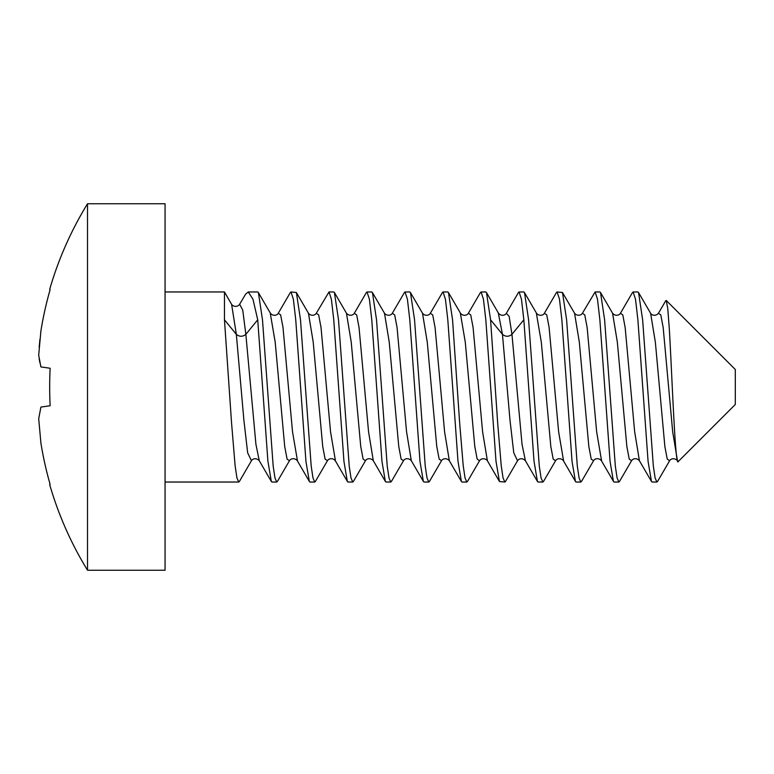 <?xml version="1.0" encoding="UTF-8"?>
<svg xmlns="http://www.w3.org/2000/svg" width="774" height="774" viewBox="0 0 774 774"><rect width="100%" height="100%" fill="white"/><g stroke="black" fill="none" stroke-linecap="round" stroke-linejoin="round"><path stroke-width="1.16" d="M678.295 461.498L735.3 404.483L735.3 369.517L666.24 300.457L667.739 308.333L669.258 327.934C672.219 377.615 675.238 469.421 678.324 461.459L677.453 460.724L672.683 431.805L663.173 327.499L660.793 314.892L658.413 313.276C656.129 316.121 651.979 315.695 650.615 313.276L655.365 342.253L664.866 446.501L667.246 459.098L669.616 460.733C671 458.295 675.121 457.898 677.434 460.743M665.659 300.873L666.24 300.457M657.648 481.293L656.894 482.038L655.114 477.974L653.343 466.151L642.633 319.797L638.55 292.543L637.824 291.962M632.29 292.882L633.132 291.962L635.512 299.228L637.882 319.797L648.08 461.42L651.456 481.438L652.143 482.038L656.894 482.038M619.771 480.993L618.881 482.038L617.101 477.993L615.33 466.18L604.62 319.797L600.527 292.524L599.869 291.962L595.119 291.962L597.489 299.19L599.869 319.797L610.057 461.391L613.443 481.438L614.121 482.038L618.881 482.038M581.748 481.022L580.858 482.038L579.087 477.964L577.307 466.112L566.607 319.797L562.495 292.504L557.106 291.962L559.467 299.132L561.856 319.797L572.044 461.43L575.45 481.476L576.108 482.038L580.858 482.038M543.619 481.254L542.845 482.038L541.055 477.926L539.275 465.977L528.594 319.797L524.501 292.524L523.834 291.962L519.083 291.962L521.463 299.19L523.834 319.797L534.002 461.081L537.446 481.505L538.143 482.038M480.19 292.959L481.07 291.962L483.431 299.132L485.82 319.797L495.989 461.149L499.433 481.505L504.764 482.038M525.391 460.743C522.808 457.753 518.861 458.421 517.535 460.762L505.49 481.476L504.832 482.047L503.042 477.926L501.223 465.677L497.663 422.865L490.571 319.797L486.478 292.524L485.82 291.962L481.07 291.962M429.628 481.138L428.796 482.038L427.025 478.003L425.226 465.987L414.545 319.797L410.472 292.562L409.794 291.962L405.092 291.962M404.202 292.862L405.034 291.953L407.414 299.19L409.794 319.797L419.982 461.391L423.359 481.438L424.046 482.038L428.796 482.038M479.512 460.791L467.477 481.476L466.809 482.038L465.019 477.887L463.21 465.667L459.659 423.039L452.558 319.797L448.485 292.553L447.807 291.962L443.057 291.962L445.437 299.267L447.807 319.797L457.995 461.362L461.401 481.476L462.059 482.038L466.809 482.038M366.179 292.882L367.021 291.962L369.401 299.228L371.772 319.797L381.969 461.42L385.346 481.438L386.033 482.038L390.783 482.038L389.003 477.974L387.232 466.142L376.522 319.797L372.429 292.524L371.714 291.962M391.683 480.993L390.783 482.038M353.66 480.993L352.77 482.038L350.999 477.993L349.219 466.18L338.509 319.797L334.416 292.524L333.758 291.962L329.008 291.962L331.378 299.19L333.758 319.797L343.946 461.391L347.332 481.438L348.019 482.038L352.77 482.038M315.637 481.022L314.747 482.038L312.977 477.964L311.196 466.112L300.496 319.797L296.384 292.504L290.995 291.962L293.356 299.132L295.745 319.797L305.943 461.43L309.339 481.476L309.997 482.038L314.747 482.038M277.518 481.254L276.734 482.038L274.954 477.926L273.164 465.977L262.483 319.797L258.39 292.524L257.723 291.962L248.222 291.962L252.953 299.132L257.723 319.797L267.891 461.081L271.335 481.505L272.032 482.038M259.28 460.743C256.707 457.753 252.75 458.421 251.424 460.762L239.379 481.476L238.721 482.047L236.931 477.926L235.112 465.677L231.552 422.865L224.46 319.797L224.46 291.962L165.065 291.962M669.674 460.646L657.552 481.467M556.312 292.775L557.106 291.962M582.425 313.209L595.119 291.962M518.309 292.746L519.083 291.962M442.157 293.007L443.057 291.962M290.202 292.775L290.995 291.962M316.314 313.209L329.008 291.962M257.723 319.797L245.851 334.349L242.746 310.113L239.64 304.24L245.6 294.178L248.222 291.962M651.466 481.428L639.421 460.743L634.651 431.728L625.169 327.586L622.799 314.941L620.419 313.238M601.601 461.043L596.638 431.708L587.147 327.566L584.776 314.931L582.406 313.238C581.187 315.56 576.92 316.237 574.56 313.267M563.617 461.081L558.635 431.786L549.114 327.45L546.744 314.873L544.364 313.286L556.429 292.572M537.466 481.496L525.411 460.762L522.034 444.353L511.962 334.349L509.147 316.353L506.341 313.286C504.987 315.686 500.942 316.208 498.543 313.306M619.5 481.457L631.574 460.714L629.223 459.079L626.843 446.424L617.333 342.089L612.582 313.247C614.943 316.14 619.074 315.695 620.429 313.267M593.6 460.714L591.22 459.127L588.84 446.521L579.32 342.098L574.56 313.238L562.485 292.514M543.522 481.428L555.568 460.743L553.207 459.137L550.827 446.559L541.316 342.234L536.324 312.919M517.545 460.762L513.772 452.848L509.998 420.166L502.452 334.349L498.301 312.909M487.368 460.733C485.637 458.082 481.041 458.131 479.522 460.762L477.152 459.069L474.781 446.434L465.29 342.272L460.327 312.957M441.509 460.762L439.139 459.05L436.759 446.404L427.277 342.263L422.527 313.286L410.462 292.572M391.412 481.457L403.486 460.714L401.126 459.088L398.755 446.453L389.245 342.098L384.484 313.238L372.429 292.524M251.434 460.762L247.661 452.848L243.887 420.166L236.341 334.349L224.46 319.797M353.389 481.457L365.463 460.714L363.112 459.079L360.732 446.424L351.222 342.089L346.471 313.247L334.416 292.524M327.489 460.714L325.109 459.127L322.729 446.521L313.209 342.098L308.449 313.238L296.374 292.514M277.411 481.428L289.457 460.743L287.096 459.137L284.716 446.559L275.205 342.234L270.213 312.919M271.355 481.496L259.3 460.762L255.923 444.353L245.851 334.349C242.678 336.884 239.514 336.884 236.341 334.349L231.6 304.317M385.355 481.428L373.31 460.743L368.55 431.728L359.059 327.586L356.688 314.941L354.318 313.238M335.49 461.043L330.527 431.708L321.036 327.566L318.665 314.931L316.295 313.238C315.076 315.56 310.809 316.237 308.449 313.267M297.506 461.081L292.524 431.786L283.003 327.45L280.633 314.873L278.253 313.286L290.318 292.572M499.453 481.496L487.388 460.762L482.608 431.882L473.088 327.46L470.708 314.873L468.328 313.296M441.499 460.733C442.873 458.334 447.024 457.831 449.355 460.762L444.595 431.902L435.085 327.566L432.705 314.921L430.334 313.257L442.428 292.533M411.304 460.714L406.563 431.747L397.072 327.605L394.701 314.95L392.331 313.228M165.065 257.432L165.065 570.235L87.51 570.235L87.51 203.765L165.065 203.765L165.065 257.432M87.51 203.765A350.554 350.554 0 0 0 49.681 289.36L50.136 289.582A349.267 345.61 90 0 0 40.906 330.953L38.71 354.995M40.906 443.047L38.7 418.763L40.906 407.085L38.7 418.763L40.906 443.047A349.267 345.61 90 0 0 50.136 484.418L49.681 484.64A350.554 350.554 0 0 0 87.51 570.235M38.71 355.334L40.867 366.77M39.89 362.754L39.184 358.962M39.184 347.371L39.89 339.476M40.906 366.915L50.136 368.26A346.21 313.257 90 0 0 50.136 405.74L40.906 407.085M523.834 319.797L511.962 334.349C508.789 336.884 505.625 336.884 502.452 334.349L490.571 319.797M538.094 482.038L542.845 482.038M271.984 482.038L276.734 482.038M165.065 482.038L238.663 482.038M665.795 300.651L658.413 313.315M638.55 292.543L650.615 313.276M633.132 291.962L637.882 291.962M367.021 291.962L371.772 291.962M613.472 481.428L601.408 460.704M632.503 292.504L620.448 313.238M563.404 460.714L575.479 481.467M631.594 460.694C633.016 458.256 637.031 457.84 639.401 460.714M593.6 460.675C594.983 458.266 599.047 457.821 601.388 460.675M555.577 460.714C556.932 458.305 561.102 457.821 563.385 460.694M544.364 313.296C543.029 315.695 538.927 316.179 536.556 313.315M600.527 292.524L612.563 313.209M581.516 481.428L593.581 460.704M524.462 292.543L536.546 313.286M448.456 292.572L460.53 313.296M429.425 481.486L441.49 460.762M498.524 313.286L486.449 292.543M315.405 481.428L327.47 460.704M258.352 292.543L270.436 313.286M239.63 304.259C237.889 307.046 233.448 307.036 231.59 304.337L224.46 291.962M347.362 481.428L335.297 460.704M366.392 292.504L354.337 313.238M297.293 460.714L309.377 481.467M518.406 292.572L506.37 313.257M468.347 313.296L480.422 292.572M449.365 460.791L461.41 481.476M403.506 460.685C404.918 458.247 408.943 457.85 411.313 460.704L423.368 481.428M392.35 313.238L404.415 292.504M468.328 313.325C466.945 315.744 462.833 316.169 460.54 313.325M430.334 313.306C428.96 315.744 424.8 316.14 422.527 313.286M392.331 313.257C390.957 315.686 386.836 316.15 384.484 313.238M365.483 460.694C366.905 458.256 370.92 457.84 373.291 460.714M354.318 313.267C352.963 315.695 348.832 316.14 346.471 313.238M327.489 460.675C328.873 458.266 332.936 457.821 335.277 460.675M289.466 460.714C290.821 458.305 294.991 457.821 297.284 460.694M278.253 313.296C276.918 315.695 272.816 316.179 270.445 313.315"/></g></svg>
